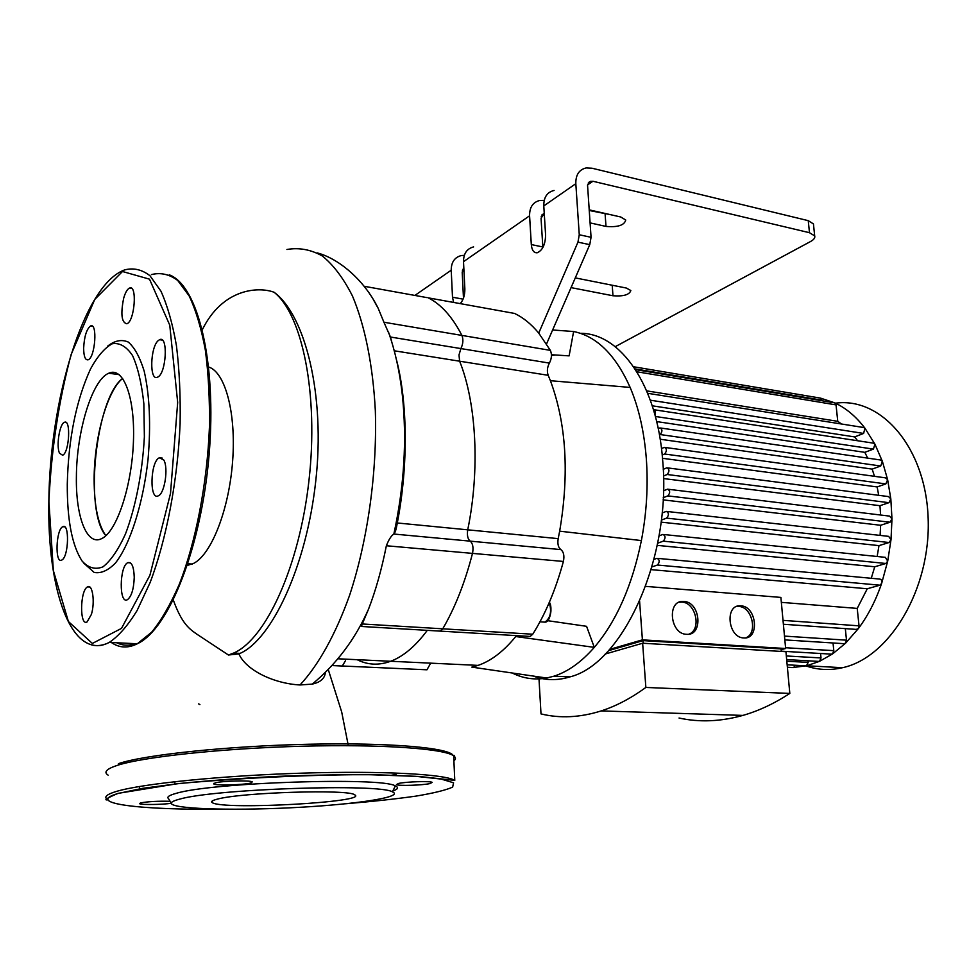 <?xml version="1.0" encoding="UTF-8"?>
<svg xmlns="http://www.w3.org/2000/svg" width="977" height="977" viewBox="0 0 977 977"><rect width="100%" height="100%" fill="white"/><g stroke="black" fill="none" stroke-linecap="round" stroke-linejoin="round"><path stroke-width="1.47" d="M345.479 660.684L342.316 666.021L345.479 660.684M425.459 669.733L426.961 669.795L430.686 663.151M427.291 630.36C415.506 646.212 403.293 656.52 390.666 661.27C403.293 656.52 415.506 646.212 427.291 630.36M442.74 628.809L440.322 631.13L438.343 631.008L440.322 631.13L442.74 628.809C455.001 607.804 464.918 582.671 472.502 553.385C464.918 582.671 455.001 607.804 442.74 628.809L362.259 623.973L361.453 626.465L530.218 636.442L532.746 634.207L442.74 628.809M470.206 541.148C472.856 543.505 473.625 547.584 472.502 553.385C473.625 547.584 472.856 543.505 470.206 541.148C467.727 539.048 466.896 535.274 467.727 529.827C466.896 535.274 467.727 539.048 470.206 541.148L560.871 549.599C558.246 547.535 557.354 543.884 558.185 538.632L467.727 529.827C480.061 469.913 476.471 403.037 459.63 361.197C476.471 403.037 480.061 469.913 467.727 529.827L397.297 522.976C396.296 529.119 395.16 532.807 393.865 534.04L470.206 541.148M460.9 348.581L458.982 354.981L459.63 361.197L458.982 354.981L460.9 348.581C463.135 343.88 463.477 339.483 461.913 335.416C463.477 339.483 463.135 343.88 460.9 348.581L549.404 363.102C551.724 358.571 552.042 354.321 550.356 350.364L461.913 335.416C452.302 316.804 441.091 304.287 428.268 297.851C441.091 304.287 452.302 316.804 461.913 335.416L383.924 322.239L390.458 337.028L460.9 348.581M394.268 350.792L548.182 375.302C546.815 371.321 547.218 367.254 549.404 363.102M513.34 313.214L514.549 313.434C523.183 317.525 531.244 324.083 538.73 333.096L550.356 350.364M554.069 190.454C547.096 192.151 543.676 197.317 543.786 205.927L575.819 183.688L579.263 234.761L577.957 242.149L538.73 333.096M543.786 205.927L545.593 235.017C545.349 244.531 542.54 250.454 537.179 252.774C533.808 252.982 531.854 250.246 531.305 244.568L529.583 215.795C529.485 207.271 532.905 202.154 539.841 200.444L544.213 200.383M473.613 246.9C466.884 248.659 463.513 253.58 463.513 261.677L464.857 288.948C464.905 295.164 463.367 300.049 460.24 303.627M453.633 302.43L452.498 297.216L451.215 270.214C451.24 262.202 454.586 257.317 461.278 255.559L464.331 255.315M548.182 375.302L550.405 380.7C566.318 423.664 569.396 473.821 559.662 531.17L558.185 538.632M362.259 623.973L368.512 609.208C375.73 590.487 381.677 569.335 386.367 545.752L563.399 561.445C564.535 555.84 563.692 551.895 560.871 549.599M563.399 561.445C555.693 589.705 545.471 613.959 532.746 634.207M528.13 636.32L530.218 636.442M516.479 635.624L515.746 636.54C503.668 651.317 491.126 660.928 478.095 665.386L471.818 667.12L546.668 678.014C534.541 680.151 523.074 678.478 512.241 672.994M589.204 210.482L610.161 214.598M589.168 209.847L620.7 216.979L625.744 220.02C624.376 225.284 617.794 227.421 605.996 226.42L590.071 222.89M575.294 277.895L626.294 288.032L630.824 290.511C629.469 294.785 623.521 296.532 612.97 295.762L571.057 287.617M544.238 213.218L541.05 218.298L542.858 247.572M615.217 346.664L810.605 241.49C813.914 239.646 815.27 237.79 814.684 235.909L813.438 223.916L808.248 220.655L809.481 232.709L814.684 235.909M587.604 184.897L592.905 181.258L809.481 232.709M463.831 268.223L462.206 272.327L463.477 298.119M575.819 183.688C575.661 174.859 579.105 169.607 586.163 167.934L592.001 168.215L808.248 220.655M546.546 343.941L589.754 244.653L591.061 237.301L587.556 185.312L589.326 181.881L592.905 181.258M560.969 330.592L573.609 331.521C596.715 336.259 615.559 354.883 630.141 387.417C638.787 407.812 644.173 431.516 646.31 458.506C648.276 485.63 646.64 512.974 641.388 540.574L559.662 531.17M630.141 387.417L550.405 380.7M551.431 354.724L569.115 355.872L573.609 331.521L552.628 329.982M555.424 354.981L551.443 355.494M547.389 620.651L586.579 626.318L594.297 647.372C581.413 662.088 567.991 671.675 554.02 676.157L546.668 678.014M641.388 540.574C632.192 585.602 616.499 621.201 594.297 647.372L515.746 636.54M813.572 225.186L813.438 223.916M580.35 333.316C620.224 333.01 657.301 384.914 662.699 460.68C671.712 557.305 622.947 663.847 570.031 676.866C557.232 680.774 544.983 680.505 533.283 676.06M217.309 799.149C212.07 800.481 210.446 801.677 212.436 802.752C224.368 810.214 370.185 802.068 354.639 794.802C349.241 789.086 241.331 792.347 217.309 799.149M430.014 783.566L432.188 782.382C430.649 780.916 405.785 781.71 398.494 783.469L396.467 784.616C398.176 786.07 422.516 785.288 430.014 783.566M250.869 783.004L252.286 781.881C250.271 780.159 221.51 780.928 215.074 782.895L213.804 783.981C216.039 785.691 244.165 784.934 250.869 783.004M170.12 801.299C158.018 800.993 148.138 801.531 140.505 802.911L139.589 803.717C141.25 804.963 162.512 804.657 171.268 803.289M392.791 790.991C398.042 789.172 398.897 787.486 395.367 785.935C382.728 776.886 211.337 782.357 176.068 793.385C169.119 795.29 166.591 797.037 168.508 798.624L171.268 803.192M179.292 799.235C213.694 788.854 379.821 783.395 392.363 791.846C404.734 796.829 358.412 804.083 299.487 807.32C240.733 810.666 178.669 809.469 171.854 804.169C170.022 802.679 172.502 801.042 179.292 799.235M59.536 453.218L62.601 455.221C69.33 452.937 71.15 418.449 64.36 422.345C59.56 423.847 56.055 446.318 59.536 453.218M83.643 348.276C83.778 356.532 85.292 360.366 88.174 359.78C95.27 357.582 97.724 322.129 90.531 325.988C86.538 329.176 84.242 336.601 83.643 348.276M123.652 298.29C120.525 314.154 121.588 322.642 126.863 323.778C134.777 321.348 137.476 283.916 129.44 288.105C127.218 289.204 125.288 292.599 123.652 298.29M158.421 340.46C150.153 346.725 149.261 381.702 157.517 377.171C166.31 374.179 168.447 334.879 159.581 339.691L158.421 340.46M163.794 460.02L159.361 457.773C150.275 461.266 149.188 501.103 158.372 495.791C164.673 493.519 168.581 467.885 163.794 460.02M134.24 577.322C133.861 566.562 131.712 561.677 127.804 562.679C119.316 566.184 118.913 604.958 127.474 599.67C131.553 596.373 133.8 588.923 134.24 577.322M91.386 614.423C95.196 602.259 92.546 583.587 87.576 586.884C80.004 589.974 79.442 626.709 87.087 621.934L91.386 614.423M62.039 559.906C68.793 556.255 69.562 522.5 62.821 526.701C55.909 529.314 54.749 564.279 61.746 560.077L62.039 559.906M83.717 563.094L94.171 572.437C100.985 573.707 108.093 570.556 115.469 562.996C130.149 544.348 143.033 504.169 148.04 459.471C150.971 424.946 149.689 395.49 144.169 371.077C139.906 357.252 134.618 347.58 128.305 342.072C121.649 339.166 114.761 340.521 107.641 346.151M67.279 484.201C67.132 520.02 72.078 545.642 82.117 561.079C88.37 567.979 95.319 569.896 102.988 566.831C110.816 560.688 118.302 549.733 125.471 533.967C135.595 507.417 142.495 472.172 144.376 436.817L143.851 403.696C141.689 383.643 137.928 367.608 132.567 355.604C126.497 346.53 119.744 342.573 112.282 343.745C104.722 347.824 97.468 356.263 90.495 369.037C76.108 400.631 68.366 439.027 67.279 484.201M94.134 478.974C94.146 505.732 98.054 524.649 105.858 535.714C83.766 510.776 95.783 398.054 122.675 378.38C107.177 390.666 94.146 437.794 94.134 478.974M76.389 477.167C75.73 517.138 87.014 546.522 101.84 538.535C116.642 531.659 131.773 486.656 133.422 441.995C135.253 397.236 123.31 366.253 108.765 373.226C92.107 379.784 76.45 431.712 76.389 477.167M688.858 634.183C701.889 629.738 695.856 602.345 681.848 602.101L679.113 602.259M683.912 601.466C700.619 601.942 703.44 636.064 686.526 634.305C669.782 634.073 666.778 599.829 683.558 601.441L683.912 601.466M745.683 637.871C758.201 633.67 752.253 606.68 738.807 606.461L736.487 606.558M740.908 605.838C756.845 606.29 759.874 639.642 743.729 637.944C727.743 637.749 724.555 604.25 740.59 605.825L740.908 605.838M781.295 651.415L781.063 648.911L643.098 640.619L643.293 643.269M608.415 650.694L643.098 640.619M642.646 643.232L645.858 687.454L789.819 693.426L785.935 651.696L642.646 643.232L605.251 654.016M789.819 693.426C774.187 703.611 758.555 710.938 742.911 715.408C720.635 721.612 699.337 722.491 679.039 718.022M609.563 649.424L642.402 639.862L785.642 648.508L781.124 649.656M639.605 601.356L642.402 639.862M785.642 648.508L780.879 597.411L645.663 586.371M742.911 715.408L601.197 710.914C580.082 717.558 560.016 718.559 541.002 713.906L538.999 678.893M538.938 677.867L538.877 676.878M601.197 710.914C616.023 706.139 630.91 698.311 645.858 687.454M845.325 628.626L846.497 640.167L845.545 643.22L843.762 643.672M833.027 642.988L833.796 650.645L832.575 653.906L831.134 654.114M820.57 653.491L821.01 657.948L819.532 661.331L818.396 661.38M808.028 660.806L808.174 662.406L806.44 665.85L805.622 665.801M814.916 397.224L820.582 398.127L834.895 402.903C846.094 408.178 856.108 416.593 864.926 428.17L874.94 444.169L882.402 461.425L887.641 479.719L890.829 498.917L891.977 518.909L891.012 539.646L887.714 561.116L881.669 583.318C875.783 600.562 868.016 615.657 858.343 628.614L845.545 643.22L832.575 653.906L819.532 661.331L806.733 665.777L792.823 667.535M795.29 665.252L793.617 667.572L787.413 667.511M651.195 569.64L867.271 588.765L857.22 608.402L781.344 602.357M657.24 545.361L874.745 566.77L871.264 578.274M661.087 522.133L878.982 545.63L877.138 556.487M663.102 499.87L880.619 525.272L880.094 535.408M663.53 478.559L879.972 505.695L880.558 515.013M662.504 458.298L877.163 486.937L878.689 495.302M660.183 439.235L872.168 469.107L874.488 476.324M656.678 421.588L864.816 452.339L867.698 458.128M652.257 405.797L854.655 436.914L857.586 440.737M646.701 390.873L837.753 421.319L841.539 424.018M835.762 403.147C881.474 397.041 925.903 447.71 928.15 518.445C930.91 589.094 889.51 657.704 842.565 667.694C829.949 670.576 817.773 669.99 806.049 665.935M654.382 409.79L873.145 443.106L874.94 444.169L873.414 449.115L864.816 452.339M647.714 393.304L863.399 427.474L864.926 428.17L863.619 433.434L854.655 436.914M660.818 428.036L880.387 459.972L882.402 461.425L880.692 466.017L872.168 469.107M659.438 434.85L660.147 434.533C662.565 431.516 662.504 429.306 659.963 427.914L658.254 428.659M665.252 447.466L885.467 477.838L887.641 479.719L885.809 483.92L877.163 486.937M662.211 455.038L664.592 454.012C667.035 450.971 666.961 448.748 664.372 447.356L661.49 448.577M667.779 467.922L888.52 496.585L890.829 498.917L888.923 502.691L879.972 505.695M888.923 502.691L667.144 474.492C669.611 471.451 669.526 469.216 666.888 467.8L663.236 469.314M667.144 474.492L663.481 476.019M668.451 489.282L889.607 516.112L891.977 518.909L890.035 522.243L880.619 525.272M663.468 490.808L667.56 489.172C670.234 490.588 670.332 492.835 667.853 495.889L663.212 497.733M667.193 511.484L888.618 536.361L891.012 539.646L889.082 542.516L878.982 545.63M662.113 512.986L666.29 511.386C669.001 512.815 669.111 515.062 666.619 518.115L661.331 520.13M663.81 534.517L885.357 557.342L887.714 561.116L885.87 563.485L874.745 566.77M659.035 535.848L662.907 534.419C665.63 535.86 665.752 538.107 663.261 541.16L657.68 543.2M657.912 558.392L879.422 579.043C881.401 579.178 882.158 580.607 881.669 583.318L879.972 585.186L867.271 588.765M654.016 559.357L657.02 558.307C659.768 559.748 659.89 561.995 657.411 565.036L651.977 566.916M857.22 608.402L859.027 625.842L858.343 628.614L856.218 629.383M654.956 414.846C655.921 411.781 655.457 410.047 653.552 409.668L653.479 409.681M633.633 366.766L820.582 398.127L822.084 400.778M635.526 369.611L834.895 402.903L836.043 404.893L837.753 421.319M386.367 545.752C388.797 539.548 391.288 535.64 393.853 534.053C404.246 486.045 407.055 439.626 402.304 394.769C399.715 371.785 395.135 350.951 388.565 332.278M396.503 359.89C407.58 402.145 408.398 465.748 397.297 522.976M391.826 342.182L390.458 337.028M373.715 300.318L378.197 308.329L383.924 322.239M173.32 600.073C182.137 624.486 189.758 629.176 197.305 634.476L228.435 655.005L238.889 653.918C246.155 670.381 273.963 683.582 300.024 684.975L312.286 684.095C320.297 682.349 324.645 678.575 325.341 672.774M340.888 665.948L426.961 669.795M364.03 286.249L427.12 297.643M187.328 565.439L193.898 563.265C211.655 553.91 229.119 509.225 232.624 461.12C236.263 412.99 225.235 372.237 208.712 367.01M228.435 655.005L233.637 653.076C265.768 639.337 299.316 566.77 308.952 480.647C318.771 394.549 302.345 314.472 274.097 292.27C258.649 286.408 222.719 288.337 202.361 329.64M238.889 653.918L240.086 653.381C271.411 639.617 306.277 567.344 315.705 481.453C325.512 395.673 305.349 315.095 274.097 292.27M357.13 659.683C367.645 665.032 378.832 665.569 390.666 661.27L478.095 665.386M463.513 261.677L529.583 215.795M414.895 295.433L451.215 270.214M428.268 297.851L514.549 313.434M549.221 602.565C551.944 611.517 550.515 618.038 544.922 622.141L542.174 621.97M548.195 619.345C551.431 614.02 551.81 608.488 549.318 602.76M605.117 214.073L605.996 226.42M612.213 285.235L612.97 295.762M531.305 244.568L542.809 246.961M541.124 216.821L544.323 214.61M462.292 270.934L463.916 269.823M452.498 297.216L463.074 299.145M591.061 237.301L579.263 234.761M577.957 242.149L589.754 244.653M118.437 763.66C144.364 754.769 228.3 745.952 309.367 744.23C390.544 742.459 449.53 747.832 453.181 755.514M453.89 760.888C456.015 759.141 455.941 757.456 453.67 755.832C444.144 748.638 381.958 744.071 301.954 746.233C222.023 748.345 141.909 756.992 116.519 765.626C106.285 769.094 103.489 772.27 108.129 775.152M391.814 775.14L396.1 774.578M106.835 799.027C103.989 796.731 107.189 794.191 116.434 791.419C141.909 783.701 222.329 775.567 302.565 773.137C382.886 770.67 445.256 774.187 454.769 780.403L453.67 755.832C454.598 754.891 454.623 755.575 453.768 757.896M345.553 803.778C372.176 801.543 395.6 798.991 415.836 796.133C433.568 793.177 445.842 790.161 452.644 787.12L453.56 782.797L441.164 779.072L415.408 776.288L377.586 774.785C347.153 774.48 314.093 775.005 278.433 776.336C242.772 778.119 209.847 780.501 179.683 783.481L142.642 788.329L118.339 793.409C83.192 803.473 140.773 810.177 221.987 809.176M48.911 501.372L53.344 570.544L68.39 621.506L92.351 643.44L121.514 628.382L149.908 575.27L170.499 493.483L177.68 402.451L169.754 325.146L149.505 279.166L122.491 271.508L94.757 299.438L71.174 354.407C58.705 400.924 51.292 449.908 48.911 501.372M91.044 644.71C96.833 646.554 102.915 645.785 109.29 642.402C118.62 636.161 127.877 625.549 137.073 610.576L150.055 582.695C166.408 539.695 177.704 480.55 180.11 423.481C180.598 395.404 179.365 369.465 176.434 345.65C172.587 323.68 167.421 305.508 160.936 291.158L149.933 275.697C141.824 269.481 133.348 267.564 124.482 269.957C83.277 285.028 49.644 401.339 48.85 501.58C47.128 590.242 71.455 661.685 109.29 642.402L137.317 643.77L151.667 632.192C161.29 620.371 170.438 604.543 179.121 584.71C195.791 542.162 207.185 483.627 209.432 427.108C209.811 399.288 208.443 373.58 205.329 349.974C201.274 328.174 195.876 310.136 189.123 295.86L177.716 280.46C169.326 274.232 160.57 272.278 151.435 274.586M111.341 642.5C119.316 648.02 127.987 648.435 137.317 643.77C169.241 629.054 201.518 546.485 209.127 454.403C216.857 362.211 198.062 285.333 169.253 274.818M116.776 642.768C122.601 645.65 128.769 645.956 135.278 643.672M846.497 640.167L784.482 636.1M833.796 650.645L785.569 647.727M821.01 657.948L786.338 655.97M808.174 662.406L786.827 661.234M873.414 449.115L655.396 416.483M880.692 466.017L660.147 434.533M885.809 483.92L664.592 454.012M890.035 522.243L667.853 495.889M889.082 542.516L666.619 518.115M885.87 563.485L663.261 541.16M879.972 585.186L657.411 565.036M859.027 625.842L783.017 620.358M863.619 433.434L650.34 400.191M822.023 400.179L635.074 368.903M836.043 404.893L636.894 371.773M300.024 684.975C318.319 665.252 335.575 634.586 349.681 595.054C367.645 540.489 377.232 472.783 375.339 410.804C372.945 365.129 364.885 325.451 352.441 295.958C343.464 278.25 333.413 264.914 322.3 255.962C310.82 249.55 299.035 247.389 286.933 249.489M549.355 602.259C552.762 606.461 550.393 622.667 544.922 622.141L539.951 621.824M462.927 269.261L463.855 268.626M588.239 183.09L591.024 181.172M541.759 215.05L544.25 213.34M554.02 676.157L570.031 676.866M212.436 802.752L212.412 800.859M213.804 783.981L213.804 783.371M174.859 784.006L174.846 781.685M139.589 788.842L139.589 786.473M454.769 780.403L419.255 776.471L366.558 774.59C304.042 774.956 241.197 777.973 178.022 783.615L117.997 793.373C106.652 798.258 103.293 800.407 107.922 799.821M392.363 791.846L395.367 785.935M66.155 422.565L64.36 422.345M92.449 326.281L90.531 325.988M131.712 288.484L129.44 288.105M162.292 340.106L159.581 339.691M162.28 458.091L159.361 457.773M130.454 562.874L127.804 562.679M89.786 587.03L87.576 586.884M64.714 526.859L62.821 526.701M119.218 374.655L108.765 373.226M683.558 601.441L681.494 602.076M740.59 605.825L738.49 606.436M784.836 639.898L844.653 643.721M781.27 651.171L832.001 654.175M786.668 659.609L819.239 661.429M806.44 665.85L787.157 664.812M793.617 667.572L787.389 667.242M842.565 667.694L806.733 665.777M783.383 624.254L857.147 629.457M368.512 609.208C355.286 639.043 336.54 664.018 312.286 684.095M378.197 308.329C363.81 279.019 337.81 258.258 317.244 252.909M332.241 665.569L342.316 666.021M328.333 669.758L341.706 712.038L348.325 745.671M199.906 704.6L198.612 703.867M240.086 653.381L233.637 653.076M338.054 658.791L390.666 661.27M192.274 564.071L187.889 563.741"/></g></svg>
